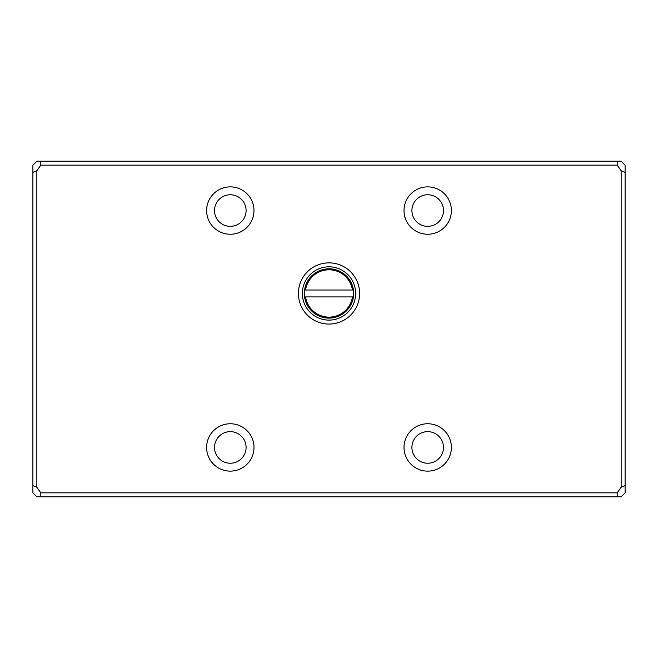 <?xml version="1.0" encoding="UTF-8"?>
<svg xmlns="http://www.w3.org/2000/svg" width="658" height="658" viewBox="0 0 658 658"><rect width="100%" height="100%" fill="white"/><g stroke="black" fill="none" stroke-linecap="round" stroke-linejoin="round"><path stroke-width="0.99" d="M305.567 296.923L353.428 296.923A24.675 24.675 0 0 1 304.572 296.923L305.567 296.923A23.688 23.688 0 0 0 352.433 296.923L353.428 296.923A24.675 24.675 0 0 0 353.428 290.014L352.433 290.014A23.688 23.688 0 0 0 305.567 290.014L353.428 290.014A24.675 24.675 0 0 0 304.572 290.014A24.675 24.675 0 0 0 304.572 296.923L305.567 296.923M305.567 290.014L304.572 290.014L305.567 290.014M40.796 496.79L36.848 496.79L32.9 492.842L32.9 165.158L36.848 161.21L621.152 161.21L625.1 165.158L625.1 492.842L621.152 496.79L40.796 496.79L40.796 492.842L617.204 492.842L621.152 487.257L621.152 170.743L617.204 165.158L40.796 165.158L36.848 170.743L36.848 487.257L40.796 492.842M298.403 293.468A30.597 30.597 0 0 1 344.299 266.967A30.597 30.597 0 0 1 344.299 319.969A30.597 30.597 0 0 1 298.403 293.468M404.012 210.56A23.688 23.688 0 0 1 439.544 190.047A23.688 23.688 0 0 1 439.544 231.073A23.688 23.688 0 0 1 404.012 210.56M404.012 447.44A23.688 23.688 0 0 1 439.544 426.927A23.688 23.688 0 0 1 439.544 467.953A23.688 23.688 0 0 1 404.012 447.44M206.612 210.56A23.688 23.688 0 0 1 242.144 190.047A23.688 23.688 0 0 1 242.144 231.073A23.688 23.688 0 0 1 206.612 210.56M206.612 447.44A23.688 23.688 0 0 1 242.144 426.927A23.688 23.688 0 0 1 242.144 467.953A23.688 23.688 0 0 1 206.612 447.44M214.508 447.44A15.792 15.792 0 0 0 238.196 461.118A15.792 15.792 0 0 0 238.196 433.762A15.792 15.792 0 0 0 214.508 447.44M214.508 210.56A15.792 15.792 0 0 0 238.196 224.238A15.792 15.792 0 0 0 238.196 196.882A15.792 15.792 0 0 0 214.508 210.56M411.908 447.44A15.792 15.792 0 0 0 435.596 461.118A15.792 15.792 0 0 0 435.596 433.762A15.792 15.792 0 0 0 411.908 447.44M411.908 210.56A15.792 15.792 0 0 0 435.596 224.238A15.792 15.792 0 0 0 435.596 196.882A15.792 15.792 0 0 0 411.908 210.56M302.351 293.468A26.649 26.649 0 0 0 342.325 316.547A26.649 26.649 0 0 0 342.325 270.389A26.649 26.649 0 0 0 302.351 293.468M617.204 496.79L617.204 492.842M617.204 165.158L617.204 161.21M40.796 161.21L40.796 165.158M625.1 485.62L621.152 487.257M621.152 170.743L625.1 172.38M36.848 487.257L32.9 485.62M32.9 172.38L36.848 170.743"/></g></svg>
